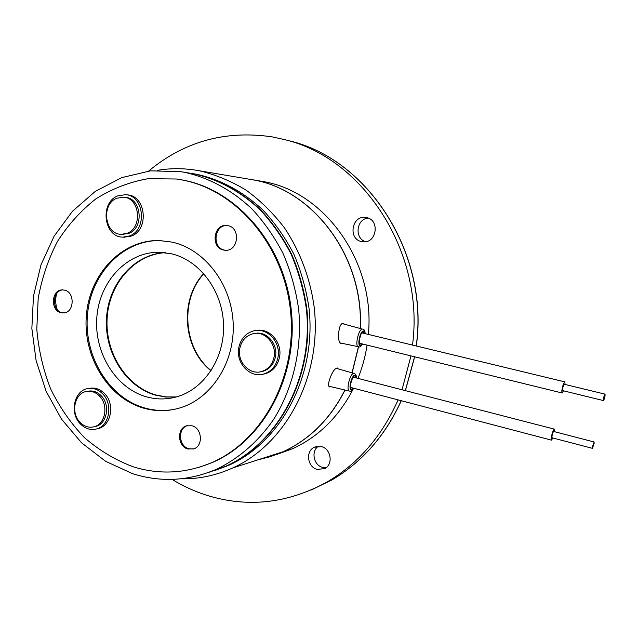 <?xml version="1.0" encoding="UTF-8"?>
<svg xmlns="http://www.w3.org/2000/svg" width="637" height="637" viewBox="0 0 637 637"><rect width="100%" height="100%" fill="white"/><g stroke="black" fill="none" stroke-linecap="round" stroke-linejoin="round"><path stroke-width="0.96" d="M592.426 446.927L592.45 448.344L594.122 443.392L594.098 441.967L592.426 446.927M594.098 441.967L553.712 431.488C553.043 431.966 552.462 433.59 551.968 436.361L552.08 437.786L592.45 448.344M552.884 437.993L551.459 440.143L551.276 437.659C552.144 432.81 553.155 429.967 554.317 429.131L554.493 431.695M603.335 399.431L603.414 400.577C604.051 399.94 604.617 398.181 605.102 395.298L605.031 394.144C604.394 394.789 603.828 396.548 603.335 399.431M605.031 394.144L564.255 384.262C563.53 384.867 562.949 386.603 562.511 389.454L562.662 390.608L603.414 400.577M563.482 390.807L562.065 392.981L561.802 390.975C562.559 385.974 563.578 382.948 564.852 381.882L565.059 384.453M267.492 456.761L268.121 456.633M275.702 454.834L292.916 448.583C318.651 436.616 338.701 416.861 353.049 389.318M357.994 378.378C362.27 367.764 365.296 356.672 367.087 345.111M368.345 334.417C375.615 262.468 325.005 191.697 263.177 181.545L250.938 179.451M257.635 459.93L270.693 456.57L283.401 451.641C309.948 439.275 330.499 418.732 345.047 390.035M352.134 372.86L358.52 346.958M360.303 328.453C364.141 257.324 313.619 189.922 253.12 179.857L250.301 179.347M398.077 399.877C382.041 436.17 358.44 463.497 327.283 481.851C287.844 503.548 247.61 508.007 206.579 495.244C194.476 491.358 182.954 486.079 172.022 479.382M148.628 171.058C184.356 141.422 225.514 130.028 272.118 136.867L285.113 139.75C363.687 158.462 424.871 252.666 412.505 345.087M366.41 217.575C379.883 219.598 376.993 243.008 363.456 241.813L361.705 241.598C347.898 239.353 351.608 215.338 365.479 217.432L366.41 217.575M326.072 467.757L322.473 467.359C313.563 465.161 310.856 451.076 318.404 446.25M321.542 446.656C331.113 448.894 333.39 464.492 324.743 468.625L317.091 469.389C307.305 467.001 305.386 450.972 314.431 447.206L321.542 446.656M157.419 170.342C170.198 168.176 183.122 168.144 196.196 170.238L199.731 170.867C215.871 174.753 231.358 181.203 246.201 190.208C260.429 200.607 273.177 213.148 284.444 227.839C300.051 251.145 310.33 278.568 314.24 307.583C322.011 376.252 286.045 443.917 232.887 467.884C216.039 475.521 198.664 479.167 180.781 478.817M197.39 170.437L252.969 179.833C313.46 189.898 363.99 257.284 360.176 328.421M342.395 343.431L340.954 343.757C339.155 342.786 338.358 339.553 338.581 334.051C339.139 327.076 340.668 323.485 343.168 323.278L344.362 324.177M330.882 386.691L329.52 386.938C328.166 386.094 328.302 383.235 329.934 378.354C332.418 371.674 334.911 368.218 337.427 368.011L338.335 368.927M191.594 173.423L197.207 174.387C221.302 179.873 243.175 191.721 262.826 209.931C275.009 222.99 285.384 237.792 293.944 254.346C301.293 271.665 306.333 289.803 309.08 308.746C316.454 376.093 280.901 442.245 228.667 465.328L214.446 470.679M176.361 396.931C166.273 399.662 156.208 399.598 146.16 396.747C115.496 387.997 93.87 352.38 96.856 317.035C99.531 281.665 126.667 252.212 158.525 252.244L170.963 253.653C199.317 259.944 222.417 290.44 223.539 324.321C224.837 358.209 204.039 389.422 176.361 396.931L166.122 396.923L156.009 395.012C126.166 386.54 104.89 352.42 107.135 318.062C109.118 283.68 134.558 254.274 165.453 252.682M190.543 173.248L194.588 173.965C218.762 179.467 240.706 191.363 260.422 209.653C272.644 222.759 283.059 237.625 291.642 254.251C299.024 271.649 304.088 289.859 306.843 308.889C314.248 376.523 278.584 442.946 226.183 466.117L208.578 472.439M358.408 346.854L352.022 372.828M344.935 390.003C330.388 418.748 309.829 439.307 283.25 451.689L270.542 456.618L257.483 459.978M265.756 457.318L274.858 454.388M275.009 454.34L265.908 457.27M365.622 241.678C354.196 238.572 356.282 218.849 368.162 218.085M410.969 355.884L402.051 389.772M285.352 451.02L282.748 451.936M282.916 451.864L284.635 451.251M176.083 397.002L165.684 397.042L155.428 395.115C125.513 386.619 104.213 352.372 106.53 317.935C108.577 283.473 134.176 254.075 165.158 252.642M132.807 473.753L105.67 461.355L81.56 442.795L61.447 419.058L46.111 391.253L36.118 360.622L31.85 328.453L33.482 296.094L40.975 264.888L54.113 236.184L72.435 211.293L95.255 191.418L121.659 177.643L150.515 170.851L180.47 171.616L185.041 172.42C209.493 177.986 231.701 190.057 251.663 208.618C264.037 221.923 274.579 237.02 283.282 253.908C290.759 271.569 295.894 290.066 298.689 309.391C302.241 348.296 293.346 387.368 274.284 418.398C259.108 440.852 239.424 458.122 217.129 468.967C189.197 481.039 161.089 482.631 132.807 473.753M182.015 171.871L194.022 173.877C218.212 179.379 240.173 191.283 259.904 209.589C272.142 222.711 282.557 237.593 291.149 254.235C298.53 271.641 303.602 289.867 306.357 308.913C313.77 376.618 278.082 443.097 225.641 466.284L208.307 472.535M56.621 293.665C55.196 299.024 55.411 304.327 57.266 309.574M193.497 448.974L188.799 448.759C178.647 446.25 177.508 428.406 187.326 425.643L187.724 425.524M192.016 425.771C202.017 428.128 203.498 445.693 193.959 448.806L187.843 449.013C177.683 446.505 176.545 428.629 186.37 425.866L192.016 425.771M225.721 250.293L224.487 250.094C211.643 247.889 214.191 224.439 227.202 225.538M227.942 225.665C240.714 227.72 238.509 251.018 225.657 250.293L223.563 250.054C210.6 247.817 213.347 224.12 226.461 225.466L227.942 225.665M63.915 312.918L62.02 312.656C51.478 310.482 52.314 290.233 62.991 289.891M64.568 290.13C75.15 292.192 74.402 312.544 63.756 312.934L60.929 312.703C50.259 310.506 51.294 289.962 62.108 289.899L64.568 290.13M143.229 408.03C155.428 411.55 167.642 411.518 179.857 407.935C211.548 398.611 235.061 362.27 233.182 323.15C231.51 284.038 204.628 249.178 171.974 242.092L159.218 240.539C121.93 239.711 89.873 273.687 86.417 314.813C82.587 355.9 107.486 397.639 143.229 408.03M161.814 240.651L160.213 240.595C122.965 239.759 90.94 273.695 87.484 314.758C83.654 355.788 108.529 397.464 144.233 407.839C154.25 410.738 164.37 411.223 174.586 409.288M199.612 467.152L212.28 462.526C263.113 440.923 298.124 377.008 291.42 311.469C284.978 245.898 237.912 190.567 183.695 180.223L177.922 179.228M182.723 180.08L176.361 179.005L148.063 178.686C129.486 181.991 112.128 188.695 95.988 198.808C80.891 210.632 68.016 224.901 57.362 241.63C48.189 259.41 41.787 278.409 38.172 298.618L36.795 329.345C38.594 349.96 43.197 369.794 50.618 388.857C59.544 407.115 70.811 423.358 84.418 437.587C99.165 450.351 115.377 460.073 133.061 466.754C159.29 474.923 185.383 473.609 211.349 462.804C262.245 441.178 297.304 377.168 290.576 311.517C284.126 245.85 237.004 190.431 182.723 180.08M277.939 357.628C276.02 366.084 271.306 371.538 263.814 373.991C250.038 378.458 235.443 362.827 238.811 347.515C240.921 338.263 246.208 332.641 254.681 330.643C267.938 327.713 281.196 342.929 277.939 357.628M256.934 330.388C270 328.031 282.645 343.04 279.476 357.405C277.557 365.837 272.859 371.275 265.382 373.72L262.778 374.253M260.716 371.737L262.993 371.291C269.586 369.173 273.727 364.396 275.415 356.975C278.186 344.37 267.062 331.216 255.604 333.35M274.037 357.174C276.888 344.283 265.223 330.937 253.598 333.589C246.248 335.365 241.654 340.277 239.823 348.328C236.884 361.689 249.577 375.344 261.592 371.522C268.193 369.404 272.341 364.619 274.037 357.174M80.031 423.581C69.552 412.856 74.059 390.999 87.341 388.658C93.106 387.551 98.281 389.366 102.883 394.104C113.211 404.495 109.309 425.874 96.633 428.924C90.462 430.477 84.928 428.693 80.031 423.581M89.307 388.355C95.04 387.28 100.2 389.088 104.771 393.801C115.074 404.161 111.18 425.484 98.528 428.526L96.426 428.98M117.797 195.877L125.497 194.675C144.241 195.424 147.529 229.79 129.462 235.953L123.14 237.123C103.871 237.665 99.332 202.646 117.797 195.877M125.999 194.731L127.36 194.89C146.072 195.639 149.345 229.917 131.31 236.064L124.08 237.179M94.053 426.782L95.9 426.392C107 423.772 110.432 405.084 101.418 395.999C97.397 391.859 92.867 390.274 87.826 391.245M79.752 422.06C84.02 426.511 88.838 428.072 94.204 426.742C105.32 424.115 108.76 405.387 99.73 396.278C95.693 392.113 91.139 390.521 86.083 391.516C74.505 393.602 70.603 412.688 79.752 422.06M122.336 234.376L128.714 233.397C144.511 227.982 141.573 197.956 125.178 197.366L123.976 197.231M116.858 198.234C100.742 204.127 104.643 234.727 121.46 234.32L127.058 233.293C142.879 227.871 139.933 197.765 123.514 197.183L116.858 198.234M211.03 370.798C182.867 348.765 179.132 299.589 203.736 273.552M358.83 346.95L358.368 346.926C354.634 346.448 358.527 329.05 362.365 329.09L341.91 323.516M362.477 343.98L360.478 345.803C356.871 346.711 359.985 330.945 363.432 330.898L365.017 333.613M362.087 343.884L360.638 345.031C357.405 345.835 360.192 331.726 363.281 331.678L364.627 333.517M353.615 388.212L351.146 389.94C347.961 389.032 352.277 373.529 355.223 375.289L356.282 377.94M349.617 391.11L349.394 391.046C345.62 390.003 350.581 371.745 354.172 373.441L354.276 373.489M353.24 388.108L351.361 389.175C348.511 388.355 352.372 374.484 355.008 376.053L355.9 377.837M310.967 490.108L331.797 480.003C362.111 462.167 385.25 435.732 401.214 400.705M405.323 390.616L414.576 356.768M416.216 345.979C429.298 254.02 368.497 159.648 290.002 140.984L285.519 139.853M551.459 440.143L350.708 387.447M554.286 429.123L353.105 377.12M562.065 392.981L359.531 343.255M564.852 381.882L362.063 332.896M292.916 448.583L283.401 451.641M203.888 273.719C179.666 299.645 183.368 348.598 211.15 370.615M339.887 342.881L359.459 346.934C359.889 347.316 360.948 346.337 362.628 344.012M365.16 333.645C365.009 330.81 364.221 329.297 362.811 329.122M362.111 332.856L362.31 332.753C360.016 332.944 358.551 345.684 359.642 343.447L359.26 343.184M356.425 377.972C356.513 375.719 355.86 374.245 354.443 373.545L354.172 373.441M353.153 377.128L353.631 377.032C353.734 374.516 348.98 386.213 350.812 387.638L350.517 387.4M354.084 373.417L336.057 368.274M226.183 466.117L228.667 465.328M353.758 388.252C352.189 390.752 350.764 391.699 349.49 391.078L328.819 386.205M232.887 467.884L283.25 451.689M314.431 447.206L316.74 446.441M365.479 217.432L365.885 217.48M327.283 481.851L331.797 480.003C362.15 462.151 385.313 435.724 401.286 400.721M285.113 139.75L290.002 140.984C368.672 159.712 429.418 254.099 416.311 346.002M405.395 390.632L414.671 356.792M217.129 468.967L225.641 466.284M158.525 252.244L162.586 252.395M212.28 462.526L211.349 462.804M160.213 240.595L159.218 240.539M62.108 289.899L62.776 289.883M226.461 225.466L227.019 225.514M186.37 425.866L187.326 425.643M263.814 373.991L265.382 373.72M262.993 371.291L261.592 371.522M96.633 428.924L98.528 428.526M123.14 237.123L125.003 237.227M95.9 426.392L94.204 426.742M123.124 234.424L121.46 234.32"/></g></svg>
